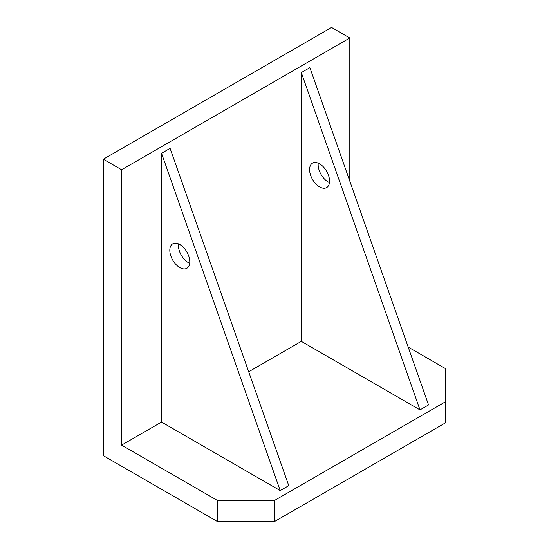 <?xml version="1.0" encoding="UTF-8"?>
<svg xmlns="http://www.w3.org/2000/svg" width="549" height="549" viewBox="0 0 549 549"><rect width="100%" height="100%" fill="white"/><g stroke="black" fill="none" stroke-linecap="round" stroke-linejoin="round"><path stroke-width="0.82" d="M178.452 243.859A14.123 8.153 -120 0 0 188.348 262.642A14.123 8.153 -120 0 0 189.686 263.307M179.791 244.525A14.123 8.153 60 0 1 189.014 256.966A14.123 8.153 60 0 1 186.852 268.283A14.123 8.153 60 0 1 179.791 267.583A14.123 8.153 60 0 1 170.567 255.141A14.123 8.153 60 0 1 172.729 243.825A14.123 8.153 60 0 1 179.791 244.525M318.235 163.156A14.123 8.153 -120 0 0 328.13 181.939A14.123 8.153 -120 0 0 329.469 182.604M319.573 163.822A14.123 8.153 60 0 1 328.796 176.263A14.123 8.153 60 0 1 326.634 187.58A14.123 8.153 60 0 1 319.573 186.88A14.123 8.153 60 0 1 310.35 174.438A14.123 8.153 60 0 1 312.511 163.122A14.123 8.153 60 0 1 319.573 163.822M301.319 72.578L309.876 67.637L428.543 404.942L419.985 409.883L301.319 72.578L301.319 341.368L248.69 371.748M161.536 153.281L170.094 148.34L288.76 485.645L280.203 490.586L161.536 153.281L161.536 422.071L121.597 445.129L121.597 169.751L349.809 37.991L349.809 181.156M121.597 169.751L103.336 159.21L331.555 27.45L349.809 37.991M280.203 490.586L161.536 422.071M408.188 347.071L445.664 368.708L445.664 401.648L274.5 500.468L217.445 500.468L121.597 445.129M419.985 409.883L301.319 341.368M103.336 159.21L103.336 455.67L217.445 521.55L274.5 521.55L445.664 422.73L445.664 401.648M274.5 521.55L274.5 500.468M217.445 521.55L217.445 500.468"/></g></svg>
